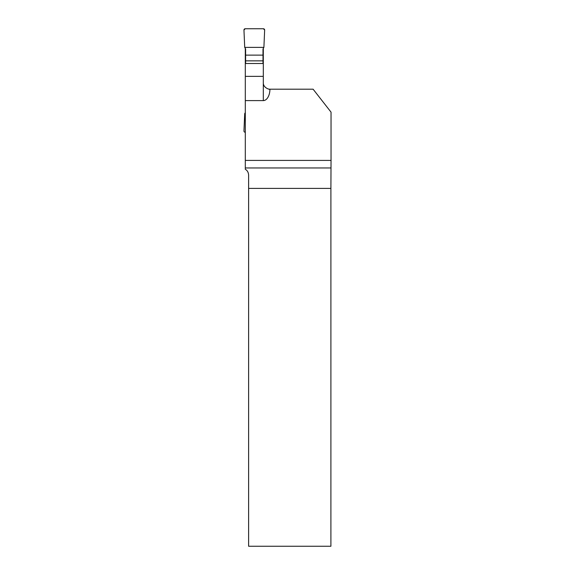 <?xml version="1.0" encoding="UTF-8"?>
<svg xmlns="http://www.w3.org/2000/svg" width="575" height="575" viewBox="0 0 575 575"><rect width="100%" height="100%" fill="white"/><g stroke="black" fill="none" stroke-linecap="round" stroke-linejoin="round"><path stroke-width="0.86" d="M245.302 160.418L245.302 100.603L263.307 100.603A11.55 6.627 90 0 0 269.934 89.197L313.109 89.197L331.042 112.154L331.042 160.418L245.302 160.418L245.302 169.302C247.307 170.416 248.414 172.327 248.616 175.037L248.616 188.406L330.898 188.406L331.042 160.418M263.307 48.401L263.307 63.509L245.302 63.509L245.302 76.36L263.307 76.36L263.307 82.57C262.969 88.032 270.192 89.837 269.934 89.197A6.627 6.627 0 0 1 268.381 89.01M245.302 100.603L245.302 76.36M245.302 48.401L245.302 63.509M263.307 63.509L263.307 76.36M248.616 188.406L248.616 546.25L330.898 546.25L330.898 188.406M245.611 63.509L245.611 48.932L244.713 47.38L243.958 30.044A1.243 1.243 0 0 1 245.194 28.75L263.415 28.75A1.243 1.243 0 0 1 264.651 30.044L263.896 47.38L262.998 48.932L262.998 55.121L245.611 55.121M245.611 60.849L262.998 60.849L262.998 55.121M262.998 60.849L262.998 63.509M245.302 132.25L245.194 132.25A1.243 1.243 0 0 1 243.958 130.956L244.713 113.62L245.302 112.599M263.896 47.38L244.713 47.38L243.958 30.044L245.194 28.75L263.415 28.75L264.651 30.044L263.896 47.38L244.713 47.38M330.92 167.965L245.302 167.965M263.307 100.603L263.307 82.57"/></g></svg>
